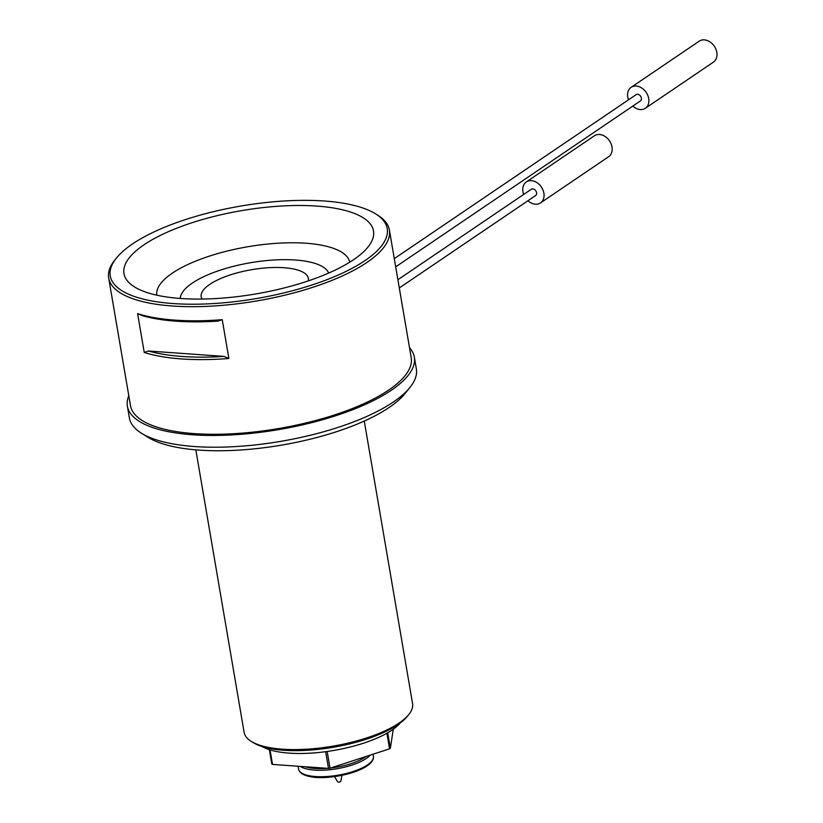 <?xml version="1.0" encoding="UTF-8"?>
<svg xmlns="http://www.w3.org/2000/svg" width="823" height="823" viewBox="0 0 823 823"><rect width="100%" height="100%" fill="white"/><g stroke="black" fill="none" stroke-linecap="round" stroke-linejoin="round"><path stroke-width="1.23" d="M394.289 258.628L636.107 94.676A3.796 2.881 55.9 0 1 640.623 96.198A3.796 2.881 55.9 0 1 640.366 100.962L395.698 266.847M523.685 194.444A12.654 9.619 55.9 0 1 522.934 191.687A12.654 9.619 55.9 0 1 526.309 181.965L594.432 135.774A12.654 9.619 55.9 0 1 609.493 140.856A12.654 9.619 55.9 0 1 608.639 156.72L540.516 202.911A12.654 9.619 55.9 0 1 527.955 200.73M526.309 181.965A12.654 9.619 55.9 0 1 541.369 187.037A12.654 9.619 55.9 0 1 540.516 202.911M628.515 99.82A12.654 9.619 55.9 0 1 627.754 97.073A12.654 9.619 55.9 0 1 631.128 87.341L699.252 41.15A12.654 9.619 55.9 0 1 714.313 46.232A12.654 9.619 55.9 0 1 713.459 62.106L645.335 108.297A12.654 9.619 55.9 0 1 632.774 106.105M631.128 87.341A12.654 9.619 55.9 0 1 646.189 92.423A12.654 9.619 55.9 0 1 645.335 108.297M334.519 776.603L337.667 781.85A1.584 0.525 -9.7 0 0 338.901 782.087A1.584 0.525 -9.7 0 0 340.516 781.613A1.584 0.525 -9.7 0 0 340.763 781.325L341.998 775.328M327.173 751.481L330.033 768.209L389.557 748.827L386.892 733.242M330.033 768.209A68.988 23.023 170.3 0 1 328.511 768.404L272.516 764.413A68.988 23.023 170.3 0 1 271.827 764.053L269.378 749.691M387.736 732.758L390.38 748.261L393.26 729.209M390.38 748.261A68.988 23.023 170.3 0 1 389.557 748.827M325.651 751.687L328.511 768.404M272.516 764.413L270.037 749.897M375.463 213.774L377.469 215.019A142.4 47.528 170.3 0 1 389.402 230.049A142.4 47.528 170.3 0 1 257.054 300.899A142.4 47.528 170.3 0 1 108.687 278.04A142.4 47.528 170.3 0 1 114.942 259.893L116.424 258.052A140.496 46.901 -9.7 0 0 256.642 298.512A140.496 46.901 -9.7 0 0 375.463 213.774A140.496 46.901 -9.7 0 0 259.656 203.271A140.496 46.901 -9.7 0 0 132.452 243.989A140.496 46.901 -9.7 0 0 116.424 258.052M389.402 230.049L411.212 357.655A142.4 47.528 170.3 0 1 278.863 428.505A142.4 47.528 170.3 0 1 130.497 405.646L108.687 278.04M137.606 313.645L144.241 352.45L148.541 351.02L223.969 356.39L228.876 358.489L222.241 319.674L217.941 321.114A140.496 46.901 170.3 0 1 142.513 315.734L137.606 313.645A142.4 47.528 -9.7 0 0 222.241 319.674M228.876 358.489A142.4 47.528 170.3 0 1 144.241 352.45M127.38 406.171L129.386 417.94A145.558 48.588 -9.7 0 0 141.587 433.31A145.558 48.588 -9.7 0 0 281.055 441.303A145.558 48.588 -9.7 0 0 409.947 387.438A145.558 48.588 -9.7 0 0 416.345 368.889L414.339 357.12A145.558 48.588 170.3 0 1 279.038 429.544A145.558 48.588 170.3 0 1 127.38 406.171A145.558 48.588 170.3 0 1 128.8 395.709M409.515 347.728A145.558 48.588 170.3 0 1 414.339 357.12M409.947 387.438L404.988 393.579A139.231 46.479 170.3 0 1 281.703 445.099A139.231 46.479 170.3 0 1 148.294 437.455L141.587 433.31M143.974 244.812A126.577 42.251 170.3 0 1 302.062 205.503A126.577 42.251 170.3 0 1 367.943 247.085A126.577 42.251 170.3 0 1 353.509 259.749A126.577 42.251 170.3 0 1 238.907 296.434A126.577 42.251 170.3 0 1 134.581 286.97A126.577 42.251 170.3 0 1 143.974 244.812M308.265 280.89A54.349 18.147 -9.7 0 0 272.022 267.547A54.349 18.147 -9.7 0 0 209.783 284.357A54.349 18.147 -9.7 0 0 202.098 299.047M370.288 755.092A37.971 12.674 170.3 0 1 335.969 768.898A37.971 12.674 170.3 0 1 300.251 766.398M366.163 756.44A36.706 12.252 170.3 0 1 330.661 768.003M327.317 768.322A36.706 12.252 170.3 0 1 305.24 766.748M400.266 722.944A75.315 25.143 170.3 0 1 333.891 750.432A75.315 25.143 170.3 0 1 262.156 746.554M408.815 714.498L407.323 716.349A83.535 27.889 170.3 0 1 397.797 724.703A83.535 27.889 170.3 0 1 322.163 748.909A83.535 27.889 170.3 0 1 253.309 742.675L251.293 741.43A85.438 28.517 -9.7 0 0 321.711 747.809A85.438 28.517 -9.7 0 0 399.073 723.047A85.438 28.517 -9.7 0 0 408.815 714.498A85.438 28.517 -9.7 0 0 412.57 703.614L364.27 421.067M195.833 449.862L244.133 732.408A85.438 28.517 -9.7 0 0 251.293 741.43M148.541 351.02A140.496 46.901 -9.7 0 0 223.969 356.39M397.9 279.738L531.277 189.29A3.796 2.881 55.9 0 1 535.804 190.823A3.796 2.881 55.9 0 1 535.547 195.586L399.299 287.957M156.792 295.179A97.875 32.673 170.3 0 1 172.295 273.174A97.875 32.673 170.3 0 1 277.742 243.238A97.875 32.673 170.3 0 1 349.724 262.198M328.686 273.071A75.5 25.204 -9.7 0 0 271.292 260.171A75.5 25.204 -9.7 0 0 192.284 283.112A75.5 25.204 -9.7 0 0 180.247 298.44M366.574 766.038A36.706 12.252 170.3 0 1 332.523 776.778A36.706 12.252 170.3 0 1 302.453 773.517M298.564 769.104A37.971 12.674 -9.7 0 0 326.361 776.562A37.971 12.674 -9.7 0 0 367.418 764.937A37.971 12.674 -9.7 0 0 373.416 756.306C373.858 759.557 371.739 762.767 367.079 765.915C353.345 775.235 323.82 779.7 310.508 776.675C303.378 775.379 299.397 772.848 298.564 769.104L298.07 766.234M373.056 754.197L373.416 756.306"/></g></svg>
